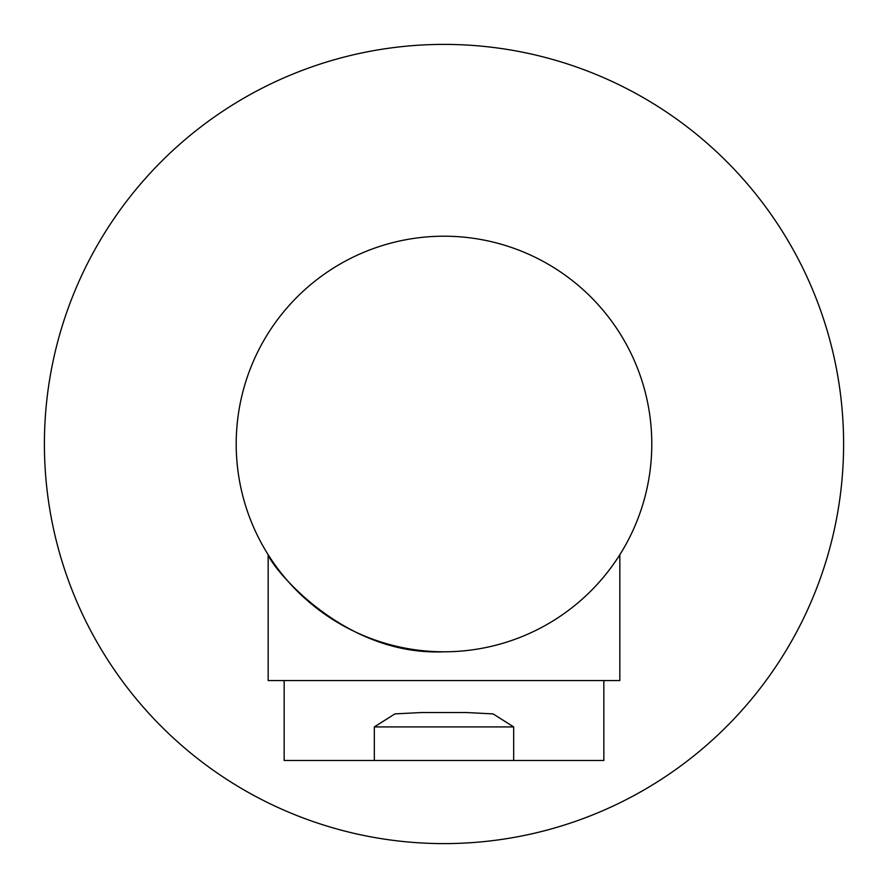 <?xml version="1.0" encoding="UTF-8"?>
<svg xmlns="http://www.w3.org/2000/svg" width="888" height="888" viewBox="0 0 888 888"><rect width="100%" height="100%" fill="white"/><g stroke="black" fill="none" stroke-linecap="round" stroke-linejoin="round"><path stroke-width="1.33" d="M272.272 560.994L268.176 554.745L268.176 680.563L619.824 680.563L619.824 554.745M651.792 444A207.792 207.792 0 0 0 444 236.208A207.792 207.792 0 0 0 236.208 444A207.792 207.792 0 0 0 444 651.792A207.792 207.792 0 0 0 651.792 444M444 651.792C341.048 656.288 270.23 564.502 268.176 554.745C270.252 564.668 341.358 656.354 444 651.792M444 843.6A399.6 399.6 0 0 0 843.6 444A399.6 399.6 0 0 0 444 44.4A399.6 399.6 0 0 0 44.4 444A399.6 399.6 0 0 0 444 843.6M284.16 680.563L284.16 760.483L374.325 760.483L374.325 726.917L394.916 713.897L421.456 712.531L466.544 712.531L493.106 713.908L513.675 726.917L513.675 760.483L603.84 760.483L603.84 680.563M513.675 760.483L374.325 760.483M374.325 726.917L513.675 726.917"/></g></svg>
